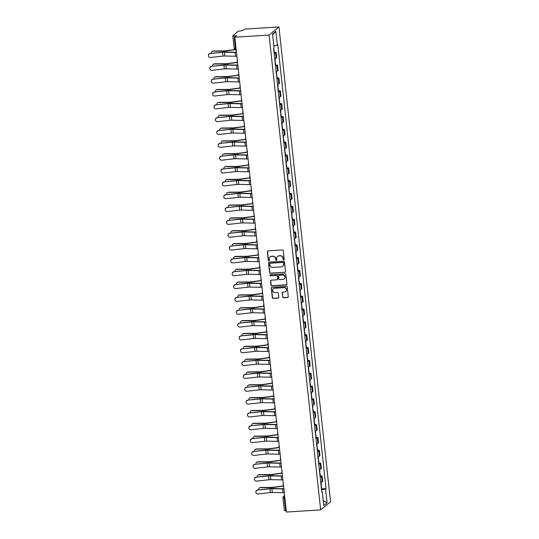 <?xml version="1.0" encoding="UTF-8"?>
<svg xmlns="http://www.w3.org/2000/svg" width="539" height="539" viewBox="0 0 539 539"><rect width="100%" height="100%" fill="white"/><g stroke="black" fill="none" stroke-linecap="round" stroke-linejoin="round"><path stroke-width="0.81" d="M283.723 259.913A0.579 0.552 -129.3 0 0 284.215 259.313L283.285 250.729A0.822 0.788 -129.3 0 0 282.402 249.975L268.058 250.878A0.822 0.788 -129.3 0 0 267.351 251.733L268.281 260.317A0.579 0.552 -129.3 0 0 269.204 260.728A0.579 0.552 -129.3 0 0 269.399 260.249L269.278 259.138A2.641 2.513 -129.3 0 1 271.541 256.389L272.741 256.315A2.641 2.513 -129.3 0 1 275.57 258.74L275.692 259.852A0.579 0.552 -129.3 0 0 276.615 260.263A0.579 0.552 -129.3 0 0 276.803 259.778L276.689 258.666A2.641 2.513 -129.3 0 1 278.953 255.924L280.152 255.85A2.641 2.513 -129.3 0 1 282.982 258.269L283.103 259.38A0.579 0.552 -129.3 0 0 283.723 259.913M277.666 256.389A2.641 2.513 -129.3 0 1 279.155 255.762L280.347 255.688A2.641 2.513 -129.3 0 1 283.177 258.107L283.298 259.219A0.579 0.552 -129.3 0 0 284.114 259.704M267.728 250.972A0.822 0.788 -129.3 0 0 267.546 251.572L268.476 260.155A0.579 0.552 -129.3 0 0 269.291 260.633M270.255 256.854A2.641 2.513 -129.3 0 1 271.744 256.227L272.936 256.153A2.641 2.513 -129.3 0 1 275.766 258.579L275.887 259.69A0.579 0.552 -129.3 0 0 276.702 260.169M282.658 297.009A0.822 0.788 -129.3 0 0 283.541 297.764L287.563 297.508A0.822 0.788 -129.3 0 0 288.271 296.652L287.24 287.119A0.822 0.788 -129.3 0 0 286.35 286.364L272.013 287.267A0.822 0.788 -129.3 0 0 271.299 288.122L272.336 297.656A0.822 0.788 -129.3 0 0 273.219 298.417L278.084 298.107A0.822 0.788 -129.3 0 0 278.791 297.252L278.346 293.169A0.822 0.788 -129.3 0 0 277.464 292.414L275.052 292.562A2.203 2.102 -129.3 0 1 273.421 288.695A2.203 2.102 -129.3 0 1 274.587 288.244L284.026 287.651A2.203 2.102 -129.3 0 1 285.657 291.518A2.203 2.102 -129.3 0 1 284.498 291.97L282.921 292.071A0.822 0.788 -129.3 0 0 282.214 292.926L282.854 296.841A0.822 0.788 -129.3 0 0 283.736 297.602L287.765 297.346A0.822 0.788 -129.3 0 0 288.089 297.252M320.665 509.887L286.404 512.05L234.822 37.204L269.076 35.042L320.665 509.887L330.542 501.796L278.959 26.95L244.699 29.113L242.954 30.541L238.42 31.127L232.774 35.79L234.054 35.931L235.435 48.685A1.678 0.424 86.4 0 0 235.941 50.039A1.678 0.424 86.4 0 0 236.015 50.012M284.835 272.39A0.822 0.788 -129.3 0 0 285.542 271.528L284.511 261.994A0.822 0.788 -129.3 0 0 283.622 261.24L269.284 262.143A0.822 0.788 -129.3 0 0 268.57 263.005L269.608 272.532A0.822 0.788 -129.3 0 0 270.49 273.293L285.03 272.229A0.822 0.788 -129.3 0 0 285.36 272.128M285.872 274.56L286.91 284.093A0.822 0.788 -129.3 0 1 286.202 284.949L271.858 285.852A0.822 0.788 -129.3 0 1 270.976 285.097L270.531 281.014A0.822 0.788 -129.3 0 1 271.238 280.159L277.053 279.795A0.822 0.788 -129.3 0 0 277.767 278.933L277.47 276.231A0.822 0.788 -129.3 0 0 276.588 275.469L270.531 275.853A0.579 0.552 -129.3 0 1 270.1 274.843A0.579 0.552 -129.3 0 1 270.41 274.722L284.99 273.799A0.822 0.788 -129.3 0 1 285.872 274.56M286.263 510.736L284.363 510.635L282.975 497.881L284.248 498.023L285.636 510.777M234.822 37.204L236.567 35.769L234.054 35.931M269.076 35.042L278.959 26.95M274.715 58.738A3.867 0.667 -6.2 0 0 276.096 58.219L275.51 52.788A3.867 0.667 173.8 0 1 274.129 53.3M275.51 52.788L276.109 52.296L274.324 52.404M276.096 58.219L276.702 57.727L276.109 52.296M275.719 65.246L277.504 65.131L276.905 65.623A3.867 0.667 173.8 0 1 275.523 66.142M276.109 71.572A3.867 0.667 -6.2 0 0 277.491 71.054L278.097 70.562L277.504 65.131M277.113 78.081L278.899 77.973L278.299 78.465A3.867 0.667 173.8 0 1 276.918 78.977M277.504 84.407A3.867 0.667 -6.2 0 0 278.885 83.895L279.492 83.404L278.899 77.973M278.508 90.923L280.293 90.808L279.694 91.3A3.867 0.667 173.8 0 1 278.313 91.819M278.899 97.249A3.867 0.667 -6.2 0 0 280.28 96.73L280.886 96.238L280.293 90.808M279.903 103.757L281.688 103.643L281.088 104.142A3.867 0.667 173.8 0 1 279.707 104.654M280.293 110.084A3.867 0.667 -6.2 0 0 281.675 109.572L282.281 109.08L281.688 103.643M281.297 116.599L283.083 116.485L282.483 116.976A3.867 0.667 173.8 0 1 281.102 117.495M281.688 122.926A3.867 0.667 -6.2 0 0 283.069 122.407L283.676 121.915L283.083 116.485M282.692 129.434L284.477 129.32L283.878 129.818A3.867 0.667 173.8 0 1 282.497 130.33M283.083 135.761A3.867 0.667 -6.2 0 0 284.464 135.249L285.07 134.757L284.477 129.32M284.087 142.276L285.872 142.161L285.272 142.653A3.867 0.667 173.8 0 1 283.891 143.172M284.477 148.602A3.867 0.667 -6.2 0 0 285.859 148.084L286.465 147.592L285.872 142.161M285.481 155.111L287.267 154.996L286.667 155.495A3.867 0.667 173.8 0 1 285.286 156.007M285.872 161.437A3.867 0.667 -6.2 0 0 287.253 160.925L287.86 160.427L287.267 154.996M286.876 167.952L288.661 167.838L288.062 168.33A3.867 0.667 173.8 0 1 286.681 168.848M287.267 174.279A3.867 0.667 -6.2 0 0 288.648 173.76L289.254 173.268L288.661 167.838M288.271 180.787L290.056 180.673L289.456 181.171A3.867 0.667 173.8 0 1 288.075 181.683M288.661 187.114A3.867 0.667 -6.2 0 0 290.043 186.602L290.649 186.103L290.056 180.673M289.665 193.622L291.451 193.514L290.851 194.006A3.867 0.667 173.8 0 1 289.47 194.525M290.056 199.956A3.867 0.667 -6.2 0 0 291.437 199.437L292.044 198.945L291.451 193.514M291.06 206.464L292.845 206.349L292.246 206.841A3.867 0.667 173.8 0 1 290.865 207.36M291.451 212.79A3.867 0.667 -6.2 0 0 292.832 212.278L293.438 211.78L292.845 206.349M292.455 219.299L294.24 219.191L293.64 219.683A3.867 0.667 173.8 0 1 292.259 220.195M292.845 225.632A3.867 0.667 -6.2 0 0 294.227 225.113L294.833 224.622L294.24 219.191M293.849 232.141L295.635 232.026L295.035 232.518A3.867 0.667 173.8 0 1 293.654 233.037M294.24 238.467A3.867 0.667 -6.2 0 0 295.621 237.955L296.228 237.456L295.635 232.026M295.244 244.976L297.029 244.868L296.43 245.36A3.867 0.667 173.8 0 1 295.049 245.872M295.635 251.309A3.867 0.667 -6.2 0 0 297.016 250.79L297.622 250.298L297.029 244.868M296.639 257.817L298.424 257.703L297.824 258.194A3.867 0.667 173.8 0 1 296.443 258.713M297.029 264.144A3.867 0.667 -6.2 0 0 298.411 263.632L299.017 263.133L298.424 257.703M298.033 270.652L299.819 270.544L299.219 271.036A3.867 0.667 173.8 0 1 297.838 271.548M298.424 276.985A3.867 0.667 -6.2 0 0 299.805 276.467L300.412 275.975L299.819 270.544M299.428 283.494L301.213 283.379L300.614 283.871A3.867 0.667 173.8 0 1 299.233 284.39M299.819 289.82A3.867 0.667 -6.2 0 0 301.2 289.302L301.806 288.81L301.213 283.379M300.823 296.329L302.608 296.214L302.008 296.713A3.867 0.667 173.8 0 1 300.627 297.225M301.213 302.655A3.867 0.667 -6.2 0 0 302.595 302.143L303.201 301.651L302.608 296.214M302.217 309.17L304.003 309.056L303.403 309.548A3.867 0.667 173.8 0 1 302.022 310.066M302.608 315.497A3.867 0.667 -6.2 0 0 303.989 314.978L304.596 314.486L304.003 309.056M303.612 322.005L305.397 321.891L304.798 322.389A3.867 0.667 173.8 0 1 303.417 322.901M304.003 328.332A3.867 0.667 -6.2 0 0 305.384 327.82L305.99 327.328L305.397 321.891M305.007 334.847L306.792 334.732L306.192 335.224A3.867 0.667 173.8 0 1 304.811 335.743M305.397 341.174A3.867 0.667 -6.2 0 0 306.779 340.655L307.385 340.163L306.792 334.732M306.401 347.682L308.187 347.567L307.587 348.066A3.867 0.667 173.8 0 1 306.206 348.578M306.792 354.008A3.867 0.667 -6.2 0 0 308.173 353.496L308.78 353.005L308.187 347.567M307.796 360.524L309.581 360.409L308.982 360.901A3.867 0.667 173.8 0 1 307.601 361.42M308.187 366.85A3.867 0.667 -6.2 0 0 309.568 366.331L310.174 365.84L309.581 360.409M309.191 373.359L310.976 373.244L310.376 373.743A3.867 0.667 173.8 0 1 308.995 374.255M309.581 379.685A3.867 0.667 -6.2 0 0 310.963 379.173L311.569 378.674L310.976 373.244M310.585 386.194L312.371 386.086L311.771 386.578A3.867 0.667 173.8 0 1 310.39 387.096M310.976 392.527A3.867 0.667 -6.2 0 0 312.357 392.008L312.964 391.516L312.371 386.086M311.98 399.035L313.765 398.921L313.166 399.419A3.867 0.667 173.8 0 1 311.785 399.931M312.371 405.362A3.867 0.667 -6.2 0 0 313.752 404.85L314.358 404.351L313.765 398.921M313.375 411.87L315.16 411.762L314.56 412.254A3.867 0.667 173.8 0 1 313.179 412.773M313.765 418.203A3.867 0.667 -6.2 0 0 315.147 417.685L315.753 417.193L315.16 411.762M314.769 424.712L316.555 424.597L315.955 425.089A3.867 0.667 173.8 0 1 314.574 425.608M315.16 431.038A3.867 0.667 -6.2 0 0 316.541 430.526L317.148 430.028L316.555 424.597M316.164 437.547L317.949 437.439L317.35 437.931A3.867 0.667 173.8 0 1 315.969 438.443M316.555 443.88A3.867 0.667 -6.2 0 0 317.936 443.361L318.542 442.869L317.949 437.439M317.559 450.388L319.344 450.274L318.744 450.766A3.867 0.667 173.8 0 1 317.363 451.284M317.949 456.715A3.867 0.667 -6.2 0 0 319.331 456.203L319.937 455.704L319.344 450.274M318.953 463.223L320.739 463.116L320.139 463.607A3.867 0.667 173.8 0 1 318.758 464.119M319.344 469.557A3.867 0.667 -6.2 0 0 320.725 469.038L321.332 468.546L320.739 463.116M320.348 476.065L322.133 475.95L321.534 476.442A3.867 0.667 173.8 0 1 320.153 476.961M320.739 482.392A3.867 0.667 -6.2 0 0 322.12 481.873L322.726 481.381L322.133 475.95M321.554 489.863L325.583 489.008L327.085 502.833L323.764 505.555L322.261 491.73L321.796 492.107L273.576 48.207L274.041 47.83L272.539 34.004L275.86 31.282L277.363 45.108L273.825 45.855M325.583 489.008L326.048 488.63L277.821 44.73L277.363 45.108M321.743 488.9L326.048 488.63M322.261 491.73L321.749 491.635M275.86 31.282L272.633 34.914M323.238 500.697L327.085 502.833M268.954 262.244A0.822 0.788 -129.3 0 0 268.772 262.843L269.803 272.37A0.822 0.788 -129.3 0 0 270.693 273.132L285.03 272.229M283.487 262.958A0.579 0.552 -129.3 0 0 282.874 262.426L270.282 263.221A0.579 0.552 -129.3 0 0 269.783 263.82L269.911 264.993A2.641 2.513 -129.3 0 0 272.741 267.418L281.351 266.872A2.641 2.513 -129.3 0 0 283.615 264.13L283.689 262.796A0.579 0.552 -129.3 0 0 283.069 262.264L282.874 262.426M270.086 263.268A0.579 0.552 -129.3 0 1 270.477 263.059L283.069 262.264M282.834 266.246A2.641 2.513 -129.3 0 0 283.817 263.969L283.615 264.13M283.689 262.796L283.817 263.969M270.908 280.253A0.822 0.788 -129.3 0 0 270.726 280.853L271.171 284.936A0.822 0.788 -129.3 0 0 272.054 285.69L286.398 284.787A0.822 0.788 -129.3 0 0 286.728 284.686M277.585 279.532A0.822 0.788 -129.3 0 0 277.962 278.771L277.666 276.062A0.822 0.788 -129.3 0 0 276.783 275.308L270.531 275.853M270.214 274.769A0.579 0.552 -129.3 0 0 270.726 275.692M283.09 279.411A2.203 2.102 -129.3 0 0 284.821 276.48A2.203 2.102 -129.3 0 0 282.625 275.092L279.296 275.301A0.822 0.788 -129.3 0 0 278.589 276.157L278.879 278.865A0.822 0.788 -129.3 0 0 279.761 279.62L283.09 279.411M284.349 278.872A2.203 2.102 -129.3 0 0 282.82 274.93L282.625 275.092M278.966 275.395A0.822 0.788 -129.3 0 1 279.492 275.139L282.82 274.93M282.591 292.165A0.822 0.788 -129.3 0 0 282.409 292.765L282.854 296.841M285.758 291.431A2.203 2.102 -129.3 0 0 284.221 287.489L284.026 287.651M273.522 288.621A2.203 2.102 -129.3 0 1 274.782 288.082L284.221 287.489M271.683 287.361A0.822 0.788 -129.3 0 0 271.501 287.961L272.532 297.494A0.822 0.788 -129.3 0 0 273.421 298.256L278.279 297.946A0.822 0.788 -129.3 0 0 278.609 297.851M212.218 51.299L212.743 51.077A1.934 1.644 67.4 0 1 213.282 50.969L212.757 51.192A1.934 1.644 -112.6 0 0 211.328 53.368M273.758 49.911A2.102 0.364 -6.2 0 0 274.034 49.696A2.102 0.364 -6.2 0 0 273.718 49.541M274.082 52.869A2.102 0.364 -6.2 0 0 274.351 52.654L274.034 49.696M273.61 48.51A2.102 0.364 -6.2 0 0 273.879 48.294L273.846 47.984M234.681 49.588L226.05 50.733A3.106 0.532 173.8 0 1 224.069 50.875L213.282 50.969M234.883 49.75L226.218 50.902A4.204 0.721 173.8 0 1 223.537 51.097L212.757 51.192M210.183 53.684A1.934 1.907 169.5 0 0 208.492 55.935A1.934 1.907 169.5 0 0 210.594 57.471L222.944 56.103L222.533 52.317L210.149 53.502A1.934 1.907 -10.5 0 0 208.458 55.746L208.492 55.935M236.473 52.431A5.296 0.91 173.8 0 1 235.159 52.451L224.453 52.216A3.106 0.532 -6.2 0 0 222.533 52.317M236.884 56.218A5.296 0.91 173.8 0 1 235.57 56.238L224.864 56.002A3.106 0.532 -6.2 0 0 222.944 56.103M236.453 52.229A4.204 0.721 173.8 0 1 235.799 52.229L225.1 52A4.204 0.721 -6.2 0 0 222.499 52.135L210.149 53.502M213.612 64.134L214.138 63.912A1.934 1.644 67.4 0 1 214.677 63.804L214.151 64.026A1.934 1.644 -112.6 0 0 212.723 66.209M275.153 62.746A2.102 0.364 -6.2 0 0 275.429 62.531A2.102 0.364 -6.2 0 0 275.112 62.383M275.476 65.711A2.102 0.364 -6.2 0 0 275.746 65.495L275.429 62.531M275.005 61.345A2.102 0.364 -6.2 0 0 275.274 61.136L275.005 58.663M237.537 62.234L227.445 63.568A3.106 0.532 173.8 0 1 225.464 63.717L214.677 63.804M237.558 62.423L227.613 63.737A4.204 0.721 173.8 0 1 224.931 63.939L214.151 64.026M215.007 76.976L215.533 76.754A1.934 1.644 67.4 0 1 216.072 76.646L215.546 76.868A1.934 1.644 -112.6 0 0 214.118 79.044M276.547 75.588A2.102 0.364 -6.2 0 0 276.824 75.372A2.102 0.364 -6.2 0 0 276.507 75.217M276.871 78.546A2.102 0.364 -6.2 0 0 277.14 78.33L276.824 75.372M276.399 74.187A2.102 0.364 -6.2 0 0 276.669 73.971L276.399 71.498M238.932 75.069L228.839 76.41A3.106 0.532 173.8 0 1 226.858 76.551L216.072 76.646M238.952 75.258L229.008 76.578A4.204 0.721 173.8 0 1 226.326 76.774L215.546 76.868M211.578 66.526A1.934 1.907 169.5 0 0 209.887 68.77A1.934 1.907 169.5 0 0 211.989 70.313L224.339 68.938L223.928 65.152L211.544 66.337A1.934 1.907 -10.5 0 0 209.853 68.588L209.887 68.77M237.867 65.273A5.296 0.91 173.8 0 1 236.554 65.286L225.848 65.057A3.106 0.532 -6.2 0 0 223.928 65.152M238.278 69.059A5.296 0.91 173.8 0 1 236.965 69.073L226.259 68.844A3.106 0.532 -6.2 0 0 224.339 68.938M237.847 65.071A4.204 0.721 173.8 0 1 237.194 65.071L226.495 64.835A4.204 0.721 -6.2 0 0 223.894 64.97L211.544 66.337M212.972 79.361A1.934 1.907 169.5 0 0 211.281 81.611A1.934 1.907 169.5 0 0 213.383 83.147L225.733 81.78L225.322 77.993L212.939 79.179A1.934 1.907 -10.5 0 0 211.248 81.423L211.281 81.611M239.262 78.108A5.296 0.91 173.8 0 1 237.948 78.128L227.242 77.892A3.106 0.532 -6.2 0 0 225.322 77.993M239.673 81.894A5.296 0.91 173.8 0 1 238.359 81.915L227.653 81.679A3.106 0.532 -6.2 0 0 225.733 81.78M239.242 77.906A4.204 0.721 173.8 0 1 238.588 77.906L227.889 77.677A4.204 0.721 -6.2 0 0 225.289 77.805L212.939 79.179M216.402 89.811L216.927 89.589A1.934 1.644 67.4 0 1 217.466 89.481L216.941 89.703A1.934 1.644 -112.6 0 0 215.512 91.886M277.942 88.423A2.102 0.364 -6.2 0 0 278.218 88.207A2.102 0.364 -6.2 0 0 277.902 88.059M278.265 91.387A2.102 0.364 -6.2 0 0 278.535 91.172L278.218 88.207M277.794 87.022A2.102 0.364 -6.2 0 0 278.063 86.806L277.794 84.34M240.327 87.911L230.234 89.245A3.106 0.532 173.8 0 1 228.253 89.393L217.466 89.481M240.347 88.1L230.402 89.413A4.204 0.721 173.8 0 1 227.721 89.615L216.941 89.703M217.796 102.653L218.322 102.43A1.934 1.644 67.4 0 1 218.861 102.322L218.335 102.538A1.934 1.644 -112.6 0 0 216.907 104.721M279.337 101.258A2.102 0.364 -6.2 0 0 279.613 101.049A2.102 0.364 -6.2 0 0 279.296 100.894M279.66 104.222A2.102 0.364 -6.2 0 0 279.93 104.007L279.613 101.049M279.189 99.863A2.102 0.364 -6.2 0 0 279.458 99.648L279.189 97.175M241.721 100.746L231.629 102.08A3.106 0.532 173.8 0 1 229.648 102.228L218.861 102.322M241.742 100.934L231.797 102.255A4.204 0.721 173.8 0 1 229.115 102.45L218.335 102.538M219.191 115.487L219.717 115.265A1.934 1.644 67.4 0 1 220.256 115.157L219.73 115.38A1.934 1.644 -112.6 0 0 218.302 117.563M280.731 114.1A2.102 0.364 -6.2 0 0 281.008 113.884A2.102 0.364 -6.2 0 0 280.691 113.736M281.055 117.064A2.102 0.364 -6.2 0 0 281.324 116.848L281.008 113.884M280.583 112.698A2.102 0.364 -6.2 0 0 280.853 112.483L280.583 110.017M243.116 113.588L233.023 114.922A3.106 0.532 173.8 0 1 231.042 115.07L220.256 115.157M243.136 113.776L233.192 115.09A4.204 0.721 173.8 0 1 230.51 115.292L219.73 115.38M214.367 92.203A1.934 1.907 169.5 0 0 212.676 94.446A1.934 1.907 169.5 0 0 214.778 95.982L227.128 94.615L226.717 90.828L214.333 92.014A1.934 1.907 -10.5 0 0 212.642 94.264L212.676 94.446M240.657 90.95A5.296 0.91 173.8 0 1 239.343 90.963L228.637 90.734A3.106 0.532 -6.2 0 0 226.717 90.828M241.068 94.736A5.296 0.91 173.8 0 1 239.754 94.749L229.048 94.514A3.106 0.532 -6.2 0 0 227.128 94.615M240.637 90.747A4.204 0.721 173.8 0 1 239.983 90.747L229.284 90.512A4.204 0.721 -6.2 0 0 226.683 90.646L214.333 92.014M215.762 105.038A1.934 1.907 169.5 0 0 214.071 107.281A1.934 1.907 169.5 0 0 216.173 108.824L228.523 107.456L228.112 103.67L215.728 104.856A1.934 1.907 -10.5 0 0 214.037 107.099L214.071 107.281M242.051 103.784A5.296 0.91 173.8 0 1 240.738 103.805L230.032 103.569A3.106 0.532 -6.2 0 0 228.112 103.67M242.462 107.571A5.296 0.91 173.8 0 1 241.149 107.591L230.443 107.355A3.106 0.532 -6.2 0 0 228.523 107.456M242.031 103.582A4.204 0.721 173.8 0 1 241.378 103.582L230.679 103.347A4.204 0.721 -6.2 0 0 228.078 103.481L215.728 104.856M217.156 117.879A1.934 1.907 169.5 0 0 215.465 120.123A1.934 1.907 169.5 0 0 217.567 121.659L229.917 120.291L229.506 116.505L217.123 117.691A1.934 1.907 -10.5 0 0 215.432 119.934L215.465 120.123M243.446 116.626A5.296 0.91 173.8 0 1 242.132 116.64L231.426 116.411A3.106 0.532 -6.2 0 0 229.506 116.505M243.857 120.413A5.296 0.91 173.8 0 1 242.543 120.426L231.837 120.19A3.106 0.532 -6.2 0 0 229.917 120.291M243.426 116.424A4.204 0.721 173.8 0 1 242.772 116.424L232.073 116.188A4.204 0.721 -6.2 0 0 229.473 116.323L217.123 117.691M220.586 128.329L221.111 128.107A1.934 1.644 67.4 0 1 221.65 127.999L221.125 128.215A1.934 1.644 -112.6 0 0 219.696 130.398M282.126 126.934A2.102 0.364 -6.2 0 0 282.402 126.726A2.102 0.364 -6.2 0 0 282.086 126.571M282.449 129.899A2.102 0.364 -6.2 0 0 282.719 129.683L282.402 126.726M281.978 125.54A2.102 0.364 -6.2 0 0 282.247 125.324L281.978 122.852M244.511 126.422L234.418 127.756A3.106 0.532 173.8 0 1 232.437 127.905L221.65 127.999M244.531 126.611L234.586 127.925A4.204 0.721 173.8 0 1 231.905 128.127L221.125 128.215M218.551 130.714A1.934 1.907 169.5 0 0 216.86 132.958A1.934 1.907 169.5 0 0 218.962 134.501L231.312 133.133L230.901 129.347L218.517 130.532A1.934 1.907 -10.5 0 0 216.826 132.776L216.86 132.958M244.841 129.461A5.296 0.91 173.8 0 1 243.527 129.481L232.821 129.245A3.106 0.532 -6.2 0 0 230.901 129.347M245.252 133.248A5.296 0.91 173.8 0 1 243.938 133.268L233.232 133.032A3.106 0.532 -6.2 0 0 231.312 133.133M244.821 129.259A4.204 0.721 173.8 0 1 244.167 129.259L233.468 129.023A4.204 0.721 -6.2 0 0 230.867 129.158L218.517 130.532M221.98 141.164L222.506 140.942A1.934 1.644 67.4 0 1 223.045 140.834L222.519 141.056A1.934 1.644 -112.6 0 0 221.091 143.239M283.521 139.776A2.102 0.364 -6.2 0 0 283.797 139.561A2.102 0.364 -6.2 0 0 283.48 139.412M283.844 142.741A2.102 0.364 -6.2 0 0 284.114 142.525L283.797 139.561M283.373 138.375A2.102 0.364 -6.2 0 0 283.642 138.159L283.373 135.687M245.905 139.264L235.812 140.598A3.106 0.532 173.8 0 1 233.832 140.746L223.045 140.834M245.925 139.446L235.981 140.767A4.204 0.721 173.8 0 1 233.299 140.962L222.519 141.056M219.946 143.549A1.934 1.907 169.5 0 0 218.255 145.799A1.934 1.907 169.5 0 0 220.357 147.336L232.707 145.968L232.296 142.181L219.912 143.367A1.934 1.907 -10.5 0 0 218.221 145.611L218.255 145.799M246.235 142.303A5.296 0.91 173.8 0 1 244.922 142.316L234.216 142.087A3.106 0.532 -6.2 0 0 232.296 142.181M246.646 146.089A5.296 0.91 173.8 0 1 245.333 146.103L234.627 145.867A3.106 0.532 -6.2 0 0 232.707 145.968M246.215 142.094A4.204 0.721 173.8 0 1 245.562 142.101L234.863 141.865A4.204 0.721 -6.2 0 0 232.262 142L219.912 143.367M223.375 153.999L223.901 153.783A1.934 1.644 67.4 0 1 224.44 153.676L223.914 153.891A1.934 1.644 -112.6 0 0 222.486 156.074M284.915 152.611A2.102 0.364 -6.2 0 0 285.192 152.396A2.102 0.364 -6.2 0 0 284.875 152.247M285.239 155.576A2.102 0.364 -6.2 0 0 285.508 155.36L285.192 152.396M284.767 151.216A2.102 0.364 -6.2 0 0 285.037 151.001L284.767 148.528M247.3 152.099L237.207 153.433A3.106 0.532 173.8 0 1 235.226 153.581L224.44 153.676M247.32 152.288L237.376 153.602A4.204 0.721 173.8 0 1 234.694 153.804L223.914 153.891M221.34 156.391A1.934 1.907 169.5 0 0 219.649 158.634A1.934 1.907 169.5 0 0 221.751 160.177L234.101 158.81L233.69 155.023L221.307 156.202A1.934 1.907 -10.5 0 0 219.616 158.453L219.649 158.634M247.63 155.138A5.296 0.91 173.8 0 1 246.316 155.158L235.61 154.922A3.106 0.532 -6.2 0 0 233.69 155.023M248.041 158.924A5.296 0.91 173.8 0 1 246.727 158.944L236.021 158.709A3.106 0.532 -6.2 0 0 234.101 158.81M247.61 154.936A4.204 0.721 173.8 0 1 246.956 154.936L236.257 154.7A4.204 0.721 -6.2 0 0 233.656 154.834L221.307 156.202M224.77 166.841L225.295 166.618A1.934 1.644 67.4 0 1 225.834 166.511L225.309 166.733A1.934 1.644 -112.6 0 0 223.88 168.916M286.31 165.453A2.102 0.364 -6.2 0 0 286.586 165.237A2.102 0.364 -6.2 0 0 286.27 165.082M286.633 168.417A2.102 0.364 -6.2 0 0 286.903 168.202L286.586 165.237M286.162 164.051A2.102 0.364 -6.2 0 0 286.431 163.836L286.162 161.363M248.695 164.934L238.602 166.275A3.106 0.532 173.8 0 1 236.621 166.423L225.834 166.511M248.715 165.123L238.77 166.443A4.204 0.721 173.8 0 1 236.089 166.639L225.309 166.733M222.735 169.226A1.934 1.907 169.5 0 0 221.044 171.476A1.934 1.907 169.5 0 0 223.146 173.012L235.496 171.645L235.085 167.858L222.701 169.044A1.934 1.907 -10.5 0 0 221.01 171.287L221.044 171.476M249.025 167.979A5.296 0.91 173.8 0 1 247.711 167.993L237.005 167.757A3.106 0.532 -6.2 0 0 235.085 167.858M249.436 171.766A5.296 0.91 173.8 0 1 248.122 171.779L237.416 171.543A3.106 0.532 -6.2 0 0 235.496 171.645M249.005 167.77A4.204 0.721 173.8 0 1 248.351 167.777L237.652 167.541A4.204 0.721 -6.2 0 0 235.051 167.676L222.701 169.044M226.164 179.676L226.69 179.46A1.934 1.644 67.4 0 1 227.229 179.352L226.703 179.568A1.934 1.644 -112.6 0 0 225.275 181.751M287.705 178.288A2.102 0.364 -6.2 0 0 287.981 178.072A2.102 0.364 -6.2 0 0 287.664 177.924M288.028 181.252A2.102 0.364 -6.2 0 0 288.298 181.037L287.981 178.072M287.556 176.893A2.102 0.364 -6.2 0 0 287.826 176.677L287.556 174.205M250.089 177.776L239.996 179.11A3.106 0.532 173.8 0 1 238.016 179.258L227.229 179.352M250.109 177.964L240.165 179.278A4.204 0.721 173.8 0 1 237.483 179.48L226.703 179.568M224.13 182.067A1.934 1.907 169.5 0 0 222.439 184.311A1.934 1.907 169.5 0 0 224.541 185.854L236.891 184.486L236.48 180.7L224.096 181.879A1.934 1.907 -10.5 0 0 222.405 184.129L222.439 184.311M250.419 180.814A5.296 0.91 173.8 0 1 249.106 180.834L238.4 180.599A3.106 0.532 -6.2 0 0 236.48 180.7M250.83 184.601A5.296 0.91 173.8 0 1 249.517 184.621L238.811 184.385A3.106 0.532 -6.2 0 0 236.891 184.486M250.399 180.612A4.204 0.721 173.8 0 1 249.746 180.612L239.046 180.376A4.204 0.721 -6.2 0 0 236.446 180.511L224.096 181.879M227.559 192.517L228.085 192.295A1.934 1.644 67.4 0 1 228.624 192.187L228.098 192.41A1.934 1.644 -112.6 0 0 226.67 194.586M289.099 191.129A2.102 0.364 -6.2 0 0 289.376 190.914A2.102 0.364 -6.2 0 0 289.059 190.759M289.423 194.087A2.102 0.364 -6.2 0 0 289.692 193.878L289.376 190.914M288.951 189.728A2.102 0.364 -6.2 0 0 289.221 189.512L288.951 187.04M251.484 190.611L241.391 191.951A3.106 0.532 173.8 0 1 239.41 192.1L228.624 192.187M251.504 190.799L241.56 192.12A4.204 0.721 173.8 0 1 238.878 192.315L228.098 192.41M225.524 194.902A1.934 1.907 169.5 0 0 223.833 197.153A1.934 1.907 169.5 0 0 225.935 198.689L238.285 197.321L237.874 193.535L225.491 194.72A1.934 1.907 -10.5 0 0 223.8 196.964L223.833 197.153M251.814 193.656A5.296 0.91 173.8 0 1 250.5 193.669L239.794 193.434A3.106 0.532 -6.2 0 0 237.874 193.535M252.225 197.442A5.296 0.91 173.8 0 1 250.911 197.456L240.205 197.22A3.106 0.532 -6.2 0 0 238.285 197.321M251.794 193.447A4.204 0.721 173.8 0 1 251.14 193.447L240.441 193.218A4.204 0.721 -6.2 0 0 237.84 193.353L225.491 194.72M228.954 205.352L229.479 205.137A1.934 1.644 67.4 0 1 230.018 205.022L229.493 205.244A1.934 1.644 -112.6 0 0 228.064 207.427M290.494 203.964A2.102 0.364 -6.2 0 0 290.77 203.749A2.102 0.364 -6.2 0 0 290.454 203.601M290.817 206.929A2.102 0.364 -6.2 0 0 291.087 206.713L290.77 203.749M290.346 202.57A2.102 0.364 -6.2 0 0 290.615 202.354L290.346 199.881M252.879 203.452L242.786 204.786A3.106 0.532 173.8 0 1 240.805 204.935L230.018 205.022M252.899 203.641L242.954 204.955A4.204 0.721 173.8 0 1 240.273 205.157L229.493 205.244M226.919 207.744A1.934 1.907 169.5 0 0 225.228 209.988A1.934 1.907 169.5 0 0 227.33 211.531L239.68 210.156L239.269 206.376L226.885 207.555A1.934 1.907 -10.5 0 0 225.194 209.806L225.228 209.988M253.209 206.491A5.296 0.91 173.8 0 1 251.895 206.511L241.189 206.275A3.106 0.532 -6.2 0 0 239.269 206.376M253.62 210.277A5.296 0.91 173.8 0 1 252.306 210.291L241.6 210.062A3.106 0.532 -6.2 0 0 239.68 210.156M253.189 206.289A4.204 0.721 173.8 0 1 252.535 206.289L241.836 206.053A4.204 0.721 -6.2 0 0 239.235 206.188L226.885 207.555M230.348 218.194L230.874 217.972A1.934 1.644 67.4 0 1 231.413 217.864L230.887 218.086A1.934 1.644 -112.6 0 0 229.459 220.262M291.889 216.806A2.102 0.364 -6.2 0 0 292.165 216.59A2.102 0.364 -6.2 0 0 291.848 216.435M292.212 219.764A2.102 0.364 -6.2 0 0 292.482 219.555L292.165 216.59M291.74 215.405A2.102 0.364 -6.2 0 0 292.01 215.189L291.74 212.716M254.273 216.287L244.18 217.628A3.106 0.532 173.8 0 1 242.2 217.776L231.413 217.864M254.293 216.476L244.349 217.796A4.204 0.721 173.8 0 1 241.667 217.992L230.887 218.086M228.314 220.579A1.934 1.907 169.5 0 0 226.623 222.829A1.934 1.907 169.5 0 0 228.725 224.365L241.074 222.998L240.663 219.211L228.28 220.397A1.934 1.907 -10.5 0 0 226.589 222.641L226.623 222.829M254.603 219.333A5.296 0.91 173.8 0 1 253.29 219.346L242.584 219.11A3.106 0.532 -6.2 0 0 240.663 219.211M255.014 223.112A5.296 0.91 173.8 0 1 253.701 223.133L242.995 222.897A3.106 0.532 -6.2 0 0 241.074 222.998M254.583 219.124A4.204 0.721 173.8 0 1 253.93 219.124L243.23 218.895A4.204 0.721 -6.2 0 0 240.63 219.029L228.28 220.397M231.743 231.029L232.269 230.813A1.934 1.644 67.4 0 1 232.808 230.699L232.282 230.921A1.934 1.644 -112.6 0 0 230.854 233.104M293.283 229.641A2.102 0.364 -6.2 0 0 293.56 229.425A2.102 0.364 -6.2 0 0 293.243 229.277M293.607 232.605A2.102 0.364 -6.2 0 0 293.876 232.39L293.56 229.425M293.135 228.246A2.102 0.364 -6.2 0 0 293.405 228.031L293.135 225.558M255.668 229.129L245.575 230.463A3.106 0.532 173.8 0 1 243.594 230.611L232.808 230.699M255.688 229.318L245.744 230.631A4.204 0.721 173.8 0 1 243.062 230.833L232.282 230.921M229.708 233.421A1.934 1.907 169.5 0 0 228.017 235.664A1.934 1.907 169.5 0 0 230.119 237.207L242.469 235.833L242.058 232.053L229.675 233.232A1.934 1.907 -10.5 0 0 227.984 235.482L228.017 235.664M255.998 232.168A5.296 0.91 173.8 0 1 254.684 232.188L243.978 231.952A3.106 0.532 -6.2 0 0 242.058 232.053M256.409 235.954A5.296 0.91 173.8 0 1 255.095 235.967L244.389 235.738A3.106 0.532 -6.2 0 0 242.469 235.833M255.978 231.965A4.204 0.721 173.8 0 1 255.324 231.965L244.625 231.73A4.204 0.721 -6.2 0 0 242.024 231.864L229.675 233.232M233.138 243.871L233.663 243.648A1.934 1.644 67.4 0 1 234.202 243.54L233.677 243.763A1.934 1.644 -112.6 0 0 232.248 245.939M294.678 242.483A2.102 0.364 -6.2 0 0 294.954 242.267A2.102 0.364 -6.2 0 0 294.638 242.112M295.001 245.44A2.102 0.364 -6.2 0 0 295.271 245.225L294.954 242.267M294.53 241.081A2.102 0.364 -6.2 0 0 294.799 240.866L294.53 238.393M257.063 241.964L246.97 243.305A3.106 0.532 173.8 0 1 244.989 243.453L234.202 243.54M257.083 242.152L247.138 243.473A4.204 0.721 173.8 0 1 244.457 243.668L233.677 243.763M231.103 246.256A1.934 1.907 169.5 0 0 229.412 248.506A1.934 1.907 169.5 0 0 231.514 250.042L243.864 248.674L243.453 244.888L231.069 246.074A1.934 1.907 -10.5 0 0 229.378 248.317L229.412 248.506M257.393 245.009A5.296 0.91 173.8 0 1 256.079 245.023L245.373 244.787A3.106 0.532 -6.2 0 0 243.453 244.888M257.804 248.789A5.296 0.91 173.8 0 1 256.49 248.809L245.791 248.573A3.106 0.532 -6.2 0 0 243.864 248.674M257.373 244.8A4.204 0.721 173.8 0 1 256.719 244.8L246.02 244.571A4.204 0.721 -6.2 0 0 243.419 244.706L231.069 246.074M234.532 256.705L235.058 256.49A1.934 1.644 67.4 0 1 235.597 256.375L235.071 256.598A1.934 1.644 -112.6 0 0 233.643 258.781M296.073 255.318A2.102 0.364 -6.2 0 0 296.349 255.102A2.102 0.364 -6.2 0 0 296.032 254.954M296.396 258.282A2.102 0.364 -6.2 0 0 296.666 258.066L296.349 255.102M295.924 253.916A2.102 0.364 -6.2 0 0 296.194 253.707L295.924 251.235M258.457 254.806L248.364 256.14A3.106 0.532 173.8 0 1 246.384 256.288L235.597 256.375M258.477 254.994L248.533 256.308A4.204 0.721 173.8 0 1 245.851 256.51L235.071 256.598M232.498 259.097A1.934 1.907 169.5 0 0 230.807 261.341A1.934 1.907 169.5 0 0 232.909 262.884L245.258 261.509L244.847 257.723L232.464 258.909A1.934 1.907 -10.5 0 0 230.773 261.159L230.807 261.341M258.787 257.844A5.296 0.91 173.8 0 1 257.474 257.858L246.768 257.629A3.106 0.532 -6.2 0 0 244.847 257.723M259.198 261.631A5.296 0.91 173.8 0 1 257.885 261.644L247.185 261.415A3.106 0.532 -6.2 0 0 245.258 261.509M258.767 257.642A4.204 0.721 173.8 0 1 258.114 257.642L247.414 257.406A4.204 0.721 -6.2 0 0 244.814 257.541L232.464 258.909M235.927 269.547L236.453 269.325A1.934 1.644 67.4 0 1 236.992 269.217L236.466 269.439A1.934 1.644 -112.6 0 0 235.038 271.616M297.467 268.159A2.102 0.364 -6.2 0 0 297.744 267.944A2.102 0.364 -6.2 0 0 297.427 267.789M297.791 271.117A2.102 0.364 -6.2 0 0 298.06 270.901L297.744 267.944M297.319 266.758A2.102 0.364 -6.2 0 0 297.589 266.542L297.319 264.07M259.852 267.64L249.759 268.981A3.106 0.532 173.8 0 1 247.778 269.123L236.992 269.217M259.872 267.829L249.928 269.15A4.204 0.721 173.8 0 1 247.246 269.345L236.466 269.439M233.892 271.932A1.934 1.907 169.5 0 0 232.201 274.183A1.934 1.907 169.5 0 0 234.303 275.719L246.653 274.351L246.242 270.565L233.859 271.75A1.934 1.907 -10.5 0 0 232.168 273.994L232.201 274.183M260.182 270.679A5.296 0.91 173.8 0 1 258.868 270.699L248.162 270.463A3.106 0.532 -6.2 0 0 246.242 270.565M260.593 274.466A5.296 0.91 173.8 0 1 259.279 274.486L248.58 274.25A3.106 0.532 -6.2 0 0 246.653 274.351M260.162 270.477A4.204 0.721 173.8 0 1 259.508 270.477L248.809 270.248A4.204 0.721 -6.2 0 0 246.208 270.376L233.859 271.75M237.322 282.382L237.847 282.16A1.934 1.644 67.4 0 1 238.386 282.052L237.861 282.274A1.934 1.644 -112.6 0 0 236.432 284.457M298.862 280.994A2.102 0.364 -6.2 0 0 299.138 280.779A2.102 0.364 -6.2 0 0 298.822 280.63M299.185 283.959A2.102 0.364 -6.2 0 0 299.455 283.743L299.138 280.779M298.714 279.593A2.102 0.364 -6.2 0 0 298.983 279.377L298.714 276.911M261.247 280.482L251.154 281.816A3.106 0.532 173.8 0 1 249.173 281.964L238.386 282.052M261.267 280.671L251.322 281.985A4.204 0.721 173.8 0 1 248.641 282.187L237.861 282.274M235.287 284.774A1.934 1.907 169.5 0 0 233.596 287.017A1.934 1.907 169.5 0 0 235.698 288.56L248.048 287.186L247.637 283.399L235.253 284.585A1.934 1.907 -10.5 0 0 233.562 286.836L233.596 287.017M261.577 283.521A5.296 0.91 173.8 0 1 260.263 283.534L249.557 283.305A3.106 0.532 -6.2 0 0 247.637 283.399M261.988 287.307A5.296 0.91 173.8 0 1 260.674 287.321L249.975 287.092A3.106 0.532 -6.2 0 0 248.048 287.186M261.556 283.319A4.204 0.721 173.8 0 1 260.903 283.319L250.204 283.083A4.204 0.721 -6.2 0 0 247.603 283.218L235.253 284.585M238.716 295.224L239.242 295.001A1.934 1.644 67.4 0 1 239.781 294.894L239.255 295.116A1.934 1.644 -112.6 0 0 237.827 297.292M300.257 293.836A2.102 0.364 -6.2 0 0 300.533 293.62A2.102 0.364 -6.2 0 0 300.216 293.465M300.58 296.794A2.102 0.364 -6.2 0 0 300.85 296.578L300.533 293.62M300.108 292.434A2.102 0.364 -6.2 0 0 300.378 292.219L300.108 289.746M262.641 293.317L252.548 294.658A3.106 0.532 173.8 0 1 250.568 294.799L239.781 294.894M262.661 293.506L252.717 294.826A4.204 0.721 173.8 0 1 250.035 295.022L239.255 295.116M236.682 297.609A1.934 1.907 169.5 0 0 234.991 299.852A1.934 1.907 169.5 0 0 237.093 301.395L249.442 300.028L249.031 296.241L236.648 297.427A1.934 1.907 -10.5 0 0 234.957 299.671L234.991 299.852M262.971 296.356A5.296 0.91 173.8 0 1 261.658 296.376L250.952 296.14A3.106 0.532 -6.2 0 0 249.031 296.241M263.382 300.142A5.296 0.91 173.8 0 1 262.069 300.162L251.369 299.927A3.106 0.532 -6.2 0 0 249.442 300.028M262.951 296.154A4.204 0.721 173.8 0 1 262.298 296.154L251.598 295.918A4.204 0.721 -6.2 0 0 248.998 296.052L236.648 297.427M240.111 308.059L240.637 307.836A1.934 1.644 67.4 0 1 241.176 307.729L240.65 307.951A1.934 1.644 -112.6 0 0 239.222 310.134M301.651 306.671A2.102 0.364 -6.2 0 0 301.928 306.455A2.102 0.364 -6.2 0 0 301.611 306.307M301.975 309.635A2.102 0.364 -6.2 0 0 302.244 309.42L301.928 306.455M301.503 305.269A2.102 0.364 -6.2 0 0 301.773 305.054L301.503 302.588M264.036 306.159L253.943 307.493A3.106 0.532 173.8 0 1 251.962 307.641L241.176 307.729M264.056 306.347L254.112 307.661A4.204 0.721 173.8 0 1 251.43 307.863L240.65 307.951M238.076 310.451A1.934 1.907 169.5 0 0 236.385 312.694A1.934 1.907 169.5 0 0 238.487 314.23L250.837 312.863L250.426 309.076L238.043 310.262A1.934 1.907 -10.5 0 0 236.351 312.512L236.385 312.694M264.366 309.197A5.296 0.91 173.8 0 1 263.052 309.211L252.346 308.982A3.106 0.532 -6.2 0 0 250.426 309.076M264.777 312.984A5.296 0.91 173.8 0 1 263.463 312.997L252.764 312.761A3.106 0.532 -6.2 0 0 250.837 312.863M264.346 308.995A4.204 0.721 173.8 0 1 263.692 308.995L252.993 308.759A4.204 0.721 -6.2 0 0 250.392 308.894L238.043 310.262M241.506 320.9L242.031 320.678A1.934 1.644 67.4 0 1 242.57 320.57L242.045 320.786A1.934 1.644 -112.6 0 0 240.616 322.969M303.046 319.506A2.102 0.364 -6.2 0 0 303.322 319.297A2.102 0.364 -6.2 0 0 303.006 319.142M303.369 322.47A2.102 0.364 -6.2 0 0 303.639 322.255L303.322 319.297M302.898 318.111A2.102 0.364 -6.2 0 0 303.167 317.895L302.898 315.423M265.431 318.994L255.338 320.328A3.106 0.532 173.8 0 1 253.357 320.476L242.57 320.57M265.451 319.182L255.506 320.503A4.204 0.721 173.8 0 1 252.825 320.698L242.045 320.786M239.471 323.285A1.934 1.907 169.5 0 0 237.78 325.529A1.934 1.907 169.5 0 0 239.882 327.072L252.232 325.704L251.821 321.918L239.437 323.104A1.934 1.907 -10.5 0 0 237.746 325.347L237.78 325.529M265.761 322.032A5.296 0.91 173.8 0 1 264.447 322.053L253.741 321.817A3.106 0.532 -6.2 0 0 251.821 321.918M266.172 325.819A5.296 0.91 173.8 0 1 264.858 325.839L254.159 325.603A3.106 0.532 -6.2 0 0 252.232 325.704M265.74 321.83A4.204 0.721 173.8 0 1 265.087 321.83L254.388 321.594A4.204 0.721 -6.2 0 0 251.787 321.729L239.437 323.104M242.9 333.735L243.426 333.513A1.934 1.644 67.4 0 1 243.965 333.405L243.439 333.628A1.934 1.644 -112.6 0 0 242.011 335.81M304.441 332.347A2.102 0.364 -6.2 0 0 304.717 332.132A2.102 0.364 -6.2 0 0 304.4 331.984M304.764 335.312A2.102 0.364 -6.2 0 0 305.034 335.096L304.717 332.132M304.292 330.946A2.102 0.364 -6.2 0 0 304.562 330.73L304.292 328.264M266.825 331.835L256.732 333.169A3.106 0.532 173.8 0 1 254.752 333.318L243.965 333.405M266.845 332.024L256.901 333.338A4.204 0.721 173.8 0 1 254.219 333.54L243.439 333.628M240.866 336.127A1.934 1.907 169.5 0 0 239.175 338.371A1.934 1.907 169.5 0 0 241.277 339.907L253.626 338.539L253.215 334.753L240.832 335.938A1.934 1.907 -10.5 0 0 239.141 338.182L239.175 338.371M267.155 334.874A5.296 0.91 173.8 0 1 265.842 334.887L255.136 334.658A3.106 0.532 -6.2 0 0 253.215 334.753M267.566 338.66A5.296 0.91 173.8 0 1 266.253 338.674L255.553 338.438A3.106 0.532 -6.2 0 0 253.626 338.539M267.135 334.672A4.204 0.721 173.8 0 1 266.482 334.672L255.782 334.436A4.204 0.721 -6.2 0 0 253.182 334.571L240.832 335.938M244.295 346.577L244.821 346.355A1.934 1.644 67.4 0 1 245.36 346.247L244.834 346.462A1.934 1.644 -112.6 0 0 243.406 348.645M305.835 345.182A2.102 0.364 -6.2 0 0 306.112 344.967A2.102 0.364 -6.2 0 0 305.795 344.819M306.159 348.147A2.102 0.364 -6.2 0 0 306.428 347.931L306.112 344.967M305.687 343.788A2.102 0.364 -6.2 0 0 305.957 343.572L305.687 341.099M268.22 344.67L258.127 346.004A3.106 0.532 173.8 0 1 256.146 346.153L245.36 346.247M268.24 344.859L258.296 346.173A4.204 0.721 173.8 0 1 255.614 346.375L244.834 346.462M242.26 348.962A1.934 1.907 169.5 0 0 240.569 351.206A1.934 1.907 169.5 0 0 242.671 352.749L255.021 351.381L254.61 347.594L242.227 348.78A1.934 1.907 -10.5 0 0 240.535 351.024L240.569 351.206M268.55 347.709A5.296 0.91 173.8 0 1 267.236 347.729L256.53 347.493A3.106 0.532 -6.2 0 0 254.61 347.594M268.961 351.495A5.296 0.91 173.8 0 1 267.647 351.516L256.948 351.28A3.106 0.532 -6.2 0 0 255.021 351.381M268.53 347.507A4.204 0.721 173.8 0 1 267.876 347.507L257.177 347.271A4.204 0.721 -6.2 0 0 254.576 347.406L242.227 348.78M245.69 359.412L246.215 359.19A1.934 1.644 67.4 0 1 246.754 359.082L246.229 359.304A1.934 1.644 -112.6 0 0 244.8 361.487M307.23 358.024A2.102 0.364 -6.2 0 0 307.506 357.808A2.102 0.364 -6.2 0 0 307.19 357.66M307.553 360.989A2.102 0.364 -6.2 0 0 307.823 360.773L307.506 357.808M307.082 356.623A2.102 0.364 -6.2 0 0 307.351 356.407L307.082 353.934M269.615 357.505L259.522 358.846A3.106 0.532 173.8 0 1 257.541 358.994L246.754 359.082M269.635 357.694L259.69 359.014A4.204 0.721 173.8 0 1 257.009 359.21L246.229 359.304M243.655 361.797A1.934 1.907 169.5 0 0 241.964 364.047A1.934 1.907 169.5 0 0 244.066 365.583L256.416 364.216L256.005 360.429L243.621 361.615A1.934 1.907 -10.5 0 0 241.93 363.859L241.964 364.047M269.945 360.551A5.296 0.91 173.8 0 1 268.631 360.564L257.925 360.328A3.106 0.532 -6.2 0 0 256.005 360.429M270.356 364.337A5.296 0.91 173.8 0 1 269.042 364.351L258.343 364.115A3.106 0.532 -6.2 0 0 256.416 364.216M269.924 360.342A4.204 0.721 173.8 0 1 269.271 360.348L258.572 360.113A4.204 0.721 -6.2 0 0 255.971 360.247L243.621 361.615M247.084 372.247L247.61 372.031A1.934 1.644 67.4 0 1 248.149 371.923L247.623 372.139A1.934 1.644 -112.6 0 0 246.195 374.322M308.625 370.859A2.102 0.364 -6.2 0 0 308.901 370.643A2.102 0.364 -6.2 0 0 308.584 370.495M308.948 373.823A2.102 0.364 -6.2 0 0 309.218 373.608L308.901 370.643M308.476 369.464A2.102 0.364 -6.2 0 0 308.746 369.249L308.476 366.776M271.009 370.347L260.916 371.681A3.106 0.532 173.8 0 1 258.936 371.829L248.149 371.923M271.029 370.536L261.085 371.849A4.204 0.721 173.8 0 1 258.403 372.051L247.623 372.139M245.05 374.639A1.934 1.907 169.5 0 0 243.358 376.882A1.934 1.907 169.5 0 0 245.461 378.425L257.81 377.057L257.399 373.271L245.016 374.45A1.934 1.907 -10.5 0 0 243.325 376.7L243.358 376.882M271.339 373.386A5.296 0.91 173.8 0 1 270.026 373.406L259.32 373.17A3.106 0.532 -6.2 0 0 257.399 373.271M271.75 377.172A5.296 0.91 173.8 0 1 270.437 377.192L259.737 376.956A3.106 0.532 -6.2 0 0 257.81 377.057M271.319 373.183A4.204 0.721 173.8 0 1 270.666 373.183L259.966 372.948A4.204 0.721 -6.2 0 0 257.366 373.082L245.016 374.45M248.479 385.089L249.005 384.866A1.934 1.644 67.4 0 1 249.544 384.758L249.018 384.981A1.934 1.644 -112.6 0 0 247.59 387.164M310.019 383.701A2.102 0.364 -6.2 0 0 310.296 383.485A2.102 0.364 -6.2 0 0 309.979 383.33M310.343 386.665A2.102 0.364 -6.2 0 0 310.612 386.45L310.296 383.485M309.871 382.299A2.102 0.364 -6.2 0 0 310.141 382.084L309.871 379.611M272.404 383.182L262.311 384.523A3.106 0.532 173.8 0 1 260.33 384.671L249.544 384.758M272.424 383.37L262.48 384.691A4.204 0.721 173.8 0 1 259.798 384.886L249.018 384.981M246.444 387.474A1.934 1.907 169.5 0 0 244.753 389.724A1.934 1.907 169.5 0 0 246.855 391.26L259.205 389.892L258.794 386.106L246.411 387.292A1.934 1.907 -10.5 0 0 244.719 389.535L244.753 389.724M272.734 386.227A5.296 0.91 173.8 0 1 271.42 386.241L260.714 386.005A3.106 0.532 -6.2 0 0 258.794 386.106M273.145 390.014A5.296 0.91 173.8 0 1 271.831 390.027L261.132 389.791A3.106 0.532 -6.2 0 0 259.205 389.892M272.714 386.018A4.204 0.721 173.8 0 1 272.06 386.025L261.361 385.789A4.204 0.721 -6.2 0 0 258.76 385.924L246.411 387.292M249.874 397.923L250.399 397.708A1.934 1.644 67.4 0 1 250.938 397.6L250.413 397.816A1.934 1.644 -112.6 0 0 248.984 399.999M311.414 396.536A2.102 0.364 -6.2 0 0 311.69 396.32A2.102 0.364 -6.2 0 0 311.374 396.172M311.737 399.5A2.102 0.364 -6.2 0 0 312.007 399.284L311.69 396.32M311.266 395.141A2.102 0.364 -6.2 0 0 311.535 394.925L311.266 392.453M273.799 396.024L263.706 397.358A3.106 0.532 173.8 0 1 261.725 397.506L250.938 397.6M273.819 396.212L263.874 397.526A4.204 0.721 173.8 0 1 261.193 397.728L250.413 397.816M247.839 400.315A1.934 1.907 169.5 0 0 246.148 402.559A1.934 1.907 169.5 0 0 248.25 404.102L260.6 402.727L260.189 398.948L247.805 400.127A1.934 1.907 -10.5 0 0 246.114 402.377L246.148 402.559M274.129 399.062A5.296 0.91 173.8 0 1 272.815 399.082L262.109 398.847A3.106 0.532 -6.2 0 0 260.189 398.948M274.54 402.849A5.296 0.91 173.8 0 1 273.226 402.862L262.527 402.633A3.106 0.532 -6.2 0 0 260.6 402.727M274.108 398.86A4.204 0.721 173.8 0 1 273.455 398.86L262.756 398.624A4.204 0.721 -6.2 0 0 260.155 398.759L247.805 400.127M251.268 410.765L251.794 410.543A1.934 1.644 67.4 0 1 252.333 410.435L251.807 410.657A1.934 1.644 -112.6 0 0 250.379 412.834M312.809 409.377A2.102 0.364 -6.2 0 0 313.085 409.162A2.102 0.364 -6.2 0 0 312.768 409.007M313.132 412.335A2.102 0.364 -6.2 0 0 313.402 412.126L313.085 409.162M312.66 407.976A2.102 0.364 -6.2 0 0 312.93 407.76L312.66 405.288M275.193 408.858L265.1 410.199A3.106 0.532 173.8 0 1 263.12 410.347L252.333 410.435M275.213 409.047L265.269 410.368A4.204 0.721 173.8 0 1 262.587 410.563L251.807 410.657M249.234 413.15A1.934 1.907 169.5 0 0 247.542 415.401A1.934 1.907 169.5 0 0 249.645 416.937L261.994 415.569L261.583 411.783L249.2 412.968A1.934 1.907 -10.5 0 0 247.509 415.212L247.542 415.401M275.523 411.904A5.296 0.91 173.8 0 1 274.21 411.917L263.504 411.681A3.106 0.532 -6.2 0 0 261.583 411.783M275.934 415.684A5.296 0.91 173.8 0 1 274.62 415.704L263.921 415.468A3.106 0.532 -6.2 0 0 261.994 415.569M275.503 411.695A4.204 0.721 173.8 0 1 274.85 411.695L264.15 411.466A4.204 0.721 -6.2 0 0 261.55 411.601L249.2 412.968M252.663 423.6L253.189 423.384A1.934 1.644 67.4 0 1 253.728 423.27L253.202 423.492A1.934 1.644 -112.6 0 0 251.774 425.675M314.203 422.212A2.102 0.364 -6.2 0 0 314.48 421.997A2.102 0.364 -6.2 0 0 314.163 421.848M314.527 425.177A2.102 0.364 -6.2 0 0 314.796 424.961L314.48 421.997M314.055 420.818A2.102 0.364 -6.2 0 0 314.325 420.602L314.055 418.129M276.588 421.7L266.495 423.034A3.106 0.532 173.8 0 1 264.514 423.182L253.728 423.27M276.608 421.889L266.664 423.203A4.204 0.721 173.8 0 1 263.982 423.405L253.202 423.492M250.628 425.992A1.934 1.907 169.5 0 0 248.937 428.236A1.934 1.907 169.5 0 0 251.039 429.778L263.389 428.404L262.978 424.624L250.595 425.803A1.934 1.907 -10.5 0 0 248.903 428.054L248.937 428.236M276.918 424.739A5.296 0.91 173.8 0 1 275.604 424.759L264.898 424.523A3.106 0.532 -6.2 0 0 262.978 424.624M277.329 428.525A5.296 0.91 173.8 0 1 276.015 428.539L265.316 428.31A3.106 0.532 -6.2 0 0 263.389 428.404M276.898 424.537A4.204 0.721 173.8 0 1 276.244 424.537L265.545 424.301A4.204 0.721 -6.2 0 0 262.944 424.436L250.595 425.803M254.058 436.442L254.583 436.219A1.934 1.644 67.4 0 1 255.122 436.112L254.597 436.334A1.934 1.644 -112.6 0 0 253.168 438.51M315.598 435.054A2.102 0.364 -6.2 0 0 315.874 434.838A2.102 0.364 -6.2 0 0 315.558 434.683M315.921 438.012A2.102 0.364 -6.2 0 0 316.191 437.796L315.874 434.838M315.45 433.652A2.102 0.364 -6.2 0 0 315.719 433.437L315.45 430.964M277.983 434.535L267.89 435.876A3.106 0.532 173.8 0 1 265.909 436.024L255.122 436.112M278.003 434.724L268.058 436.044A4.204 0.721 173.8 0 1 265.377 436.24L254.597 436.334M252.023 438.827A1.934 1.907 169.5 0 0 250.332 441.077A1.934 1.907 169.5 0 0 252.434 442.613L264.784 441.246L264.373 437.459L251.989 438.645A1.934 1.907 -10.5 0 0 250.298 440.889L250.332 441.077M278.313 437.58A5.296 0.91 173.8 0 1 276.999 437.594L266.293 437.358A3.106 0.532 -6.2 0 0 264.373 437.459M278.724 441.36A5.296 0.91 173.8 0 1 277.41 441.38L266.711 441.145A3.106 0.532 -6.2 0 0 264.784 441.246M278.292 437.372A4.204 0.721 173.8 0 1 277.639 437.372L266.94 437.142A4.204 0.721 -6.2 0 0 264.339 437.277L251.989 438.645M255.452 449.277L255.978 449.061A1.934 1.644 67.4 0 1 256.517 448.947L255.991 449.169A1.934 1.644 -112.6 0 0 254.563 451.352M316.993 447.889A2.102 0.364 -6.2 0 0 317.269 447.673A2.102 0.364 -6.2 0 0 316.952 447.525M317.316 450.853A2.102 0.364 -6.2 0 0 317.586 450.638L317.269 447.673M316.844 446.487A2.102 0.364 -6.2 0 0 317.114 446.279L316.844 443.806M279.377 447.377L269.284 448.711A3.106 0.532 173.8 0 1 267.304 448.859L256.517 448.947M279.397 447.565L269.453 448.879A4.204 0.721 173.8 0 1 266.771 449.081L255.991 449.169M253.418 451.669A1.934 1.907 169.5 0 0 251.726 453.912A1.934 1.907 169.5 0 0 253.829 455.455L266.178 454.081L265.767 450.301L253.384 451.48A1.934 1.907 -10.5 0 0 251.693 453.73L251.726 453.912M279.707 450.415A5.296 0.91 173.8 0 1 278.393 450.429L267.688 450.2A3.106 0.532 -6.2 0 0 265.767 450.301M280.118 454.202A5.296 0.91 173.8 0 1 278.804 454.215L268.105 453.986A3.106 0.532 -6.2 0 0 266.178 454.081M279.687 450.213A4.204 0.721 173.8 0 1 279.034 450.213L268.334 449.977A4.204 0.721 -6.2 0 0 265.734 450.112L253.384 451.48M256.847 462.118L257.373 461.896A1.934 1.644 67.4 0 1 257.911 461.788L257.386 462.011A1.934 1.644 -112.6 0 0 255.958 464.187M318.387 460.73A2.102 0.364 -6.2 0 0 318.664 460.515A2.102 0.364 -6.2 0 0 318.347 460.36M318.711 463.688A2.102 0.364 -6.2 0 0 318.98 463.473L318.664 460.515M318.239 459.329A2.102 0.364 -6.2 0 0 318.509 459.113L318.239 456.641M280.772 460.212L270.679 461.552A3.106 0.532 173.8 0 1 268.698 461.694L257.911 461.788M280.792 460.4L270.847 461.721A4.204 0.721 173.8 0 1 268.166 461.916L257.386 462.011M254.812 464.503A1.934 1.907 169.5 0 0 253.121 466.754A1.934 1.907 169.5 0 0 255.223 468.29L267.573 466.922L267.162 463.136L254.779 464.322A1.934 1.907 -10.5 0 0 253.087 466.565L253.121 466.754M281.102 463.25A5.296 0.91 173.8 0 1 279.788 463.27L269.082 463.035A3.106 0.532 -6.2 0 0 267.162 463.136M281.513 467.037A5.296 0.91 173.8 0 1 280.199 467.057L269.5 466.821A3.106 0.532 -6.2 0 0 267.573 466.922M281.082 463.048A4.204 0.721 173.8 0 1 280.428 463.048L269.729 462.819A4.204 0.721 -6.2 0 0 267.128 462.954L254.779 464.322M258.242 474.953L258.767 474.731A1.934 1.644 67.4 0 1 259.306 474.623L258.781 474.846A1.934 1.644 -112.6 0 0 257.352 477.028M319.782 473.565A2.102 0.364 -6.2 0 0 320.058 473.35A2.102 0.364 -6.2 0 0 319.742 473.202M320.105 476.53A2.102 0.364 -6.2 0 0 320.375 476.314L320.058 473.35M319.634 472.164A2.102 0.364 -6.2 0 0 319.903 471.955L319.634 469.482M282.166 473.053L272.074 474.387A3.106 0.532 173.8 0 1 270.093 474.536L259.306 474.623M282.187 473.242L272.242 474.556A4.204 0.721 173.8 0 1 269.561 474.758L258.781 474.846M256.207 477.345A1.934 1.907 169.5 0 0 254.516 479.589A1.934 1.907 169.5 0 0 256.618 481.132L268.968 479.757L268.557 475.971L256.173 477.156A1.934 1.907 -10.5 0 0 254.482 479.407L254.516 479.589M282.497 476.092A5.296 0.91 173.8 0 1 281.183 476.105L270.477 475.876A3.106 0.532 -6.2 0 0 268.557 475.971M282.908 479.878A5.296 0.91 173.8 0 1 281.594 479.892L270.895 479.663A3.106 0.532 -6.2 0 0 268.968 479.757M282.476 475.89A4.204 0.721 173.8 0 1 281.823 475.89L271.124 475.654A4.204 0.721 -6.2 0 0 268.523 475.789L256.173 477.156M259.636 487.795L260.162 487.573A1.934 1.644 67.4 0 1 260.701 487.465L260.175 487.687A1.934 1.644 -112.6 0 0 258.747 489.863M321.177 486.407A2.102 0.364 -6.2 0 0 321.453 486.191A2.102 0.364 -6.2 0 0 321.136 486.037M321.5 489.365A2.102 0.364 -6.2 0 0 321.77 489.149L321.453 486.191M321.028 485.006A2.102 0.364 -6.2 0 0 321.298 484.79L321.028 482.317M283.561 485.888L273.468 487.229A3.106 0.532 173.8 0 1 271.488 487.371L260.701 487.465M283.581 486.077L273.637 487.397A4.204 0.721 173.8 0 1 270.955 487.593L260.175 487.687M257.602 490.18A1.934 1.907 169.5 0 0 255.91 492.43A1.934 1.907 169.5 0 0 258.013 493.967L270.362 492.599L269.951 488.812L257.568 489.998A1.934 1.907 -10.5 0 0 255.877 492.242L255.91 492.43M283.891 488.927A5.296 0.91 173.8 0 1 282.577 488.947L271.872 488.711A3.106 0.532 -6.2 0 0 269.951 488.812M284.302 492.713A5.296 0.91 173.8 0 1 282.988 492.734L272.289 492.498A3.106 0.532 -6.2 0 0 270.362 492.599M283.871 488.725A4.204 0.721 173.8 0 1 283.218 488.725L272.518 488.496A4.204 0.721 -6.2 0 0 269.918 488.624L257.568 489.998M284.653 495.9L284.464 496.048A1.678 0.424 86.4 0 0 284.248 498.023L284.875 497.982M284.666 496.042L284.464 496.048A1.678 1.604 50.7 0 0 283.581 496.399A1.678 1.678 0 0 0 282.975 497.881L283.022 497.8A1.678 1.604 50.7 0 1 283.581 496.399L284.612 495.55M320.725 469.038L320.139 463.607M319.331 456.203L318.744 450.766M317.936 443.361L317.35 437.931M316.541 430.526L315.955 425.089M315.147 417.685L314.56 412.254M313.752 404.85L313.166 399.419M312.357 392.008L311.771 386.578M310.963 379.173L310.376 373.743M309.568 366.331L308.982 360.901M308.173 353.496L307.587 348.066M306.779 340.655L306.192 335.224M305.384 327.82L304.798 322.389M303.989 314.978L303.403 309.548M302.595 302.143L302.008 296.713M301.2 289.302L300.614 283.871M299.805 276.467L299.219 271.036M298.411 263.632L297.824 258.194M297.016 250.79L296.43 245.36M295.621 237.955L295.035 232.518M294.227 225.113L293.64 219.683M292.832 212.278L292.246 206.841M291.437 199.437L290.851 194.006M290.043 186.602L289.456 181.171M288.648 173.76L288.062 168.33M287.253 160.925L286.667 155.495M285.859 148.084L285.272 142.653M284.464 135.249L283.878 129.818M283.069 122.407L282.483 116.976M281.675 109.572L281.088 104.142M280.28 96.73L279.694 91.3M278.885 83.895L278.299 78.465M277.491 71.054L276.905 65.623M322.12 481.873L321.534 476.442M237.227 61.203A1.678 1.604 50.7 0 1 237.342 60.402M238.622 74.038A1.678 1.604 50.7 0 1 238.737 73.243M240.017 86.88A1.678 1.604 50.7 0 1 240.131 86.078M241.411 99.715A1.678 1.604 50.7 0 1 241.526 98.92M242.806 112.557A1.678 1.604 50.7 0 1 242.921 111.755M244.201 125.392A1.678 1.604 50.7 0 1 244.315 124.59A1.678 1.678 0 0 0 244.504 126.328M245.595 138.233A1.678 1.604 50.7 0 1 245.71 137.432M246.99 151.068A1.678 1.604 50.7 0 1 247.105 150.266M248.385 163.903A1.678 1.604 50.7 0 1 248.499 163.108M249.779 176.745A1.678 1.604 50.7 0 1 249.894 175.943M251.174 189.58A1.678 1.604 50.7 0 1 251.289 188.785M252.569 202.421A1.678 1.604 50.7 0 1 252.683 201.62M253.963 215.256A1.678 1.604 50.7 0 1 254.078 214.461M255.358 228.098A1.678 1.604 50.7 0 1 255.473 227.296M256.753 240.933A1.678 1.604 50.7 0 1 256.867 240.138M258.147 253.775A1.678 1.604 50.7 0 1 258.262 252.973A1.678 1.678 0 0 0 258.45 254.704M259.542 266.61A1.678 1.604 50.7 0 1 259.657 265.815M260.937 279.451A1.678 1.604 50.7 0 1 261.051 278.65M262.331 292.286A1.678 1.604 50.7 0 1 262.446 291.491M263.726 305.128A1.678 1.604 50.7 0 1 263.841 304.326M265.121 317.963A1.678 1.604 50.7 0 1 265.235 317.168M266.515 330.805A1.678 1.604 50.7 0 1 266.63 330.003M267.91 343.639A1.678 1.604 50.7 0 1 268.024 342.838M269.305 356.474A1.678 1.604 50.7 0 1 269.419 355.679M270.699 369.316A1.678 1.604 50.7 0 1 270.814 368.514M272.094 382.151A1.678 1.604 50.7 0 1 272.208 381.356M273.489 394.993A1.678 1.604 50.7 0 1 273.603 394.191A1.678 1.678 0 0 0 273.792 395.922M274.883 407.828A1.678 1.604 50.7 0 1 274.998 407.033M276.278 420.669A1.678 1.604 50.7 0 1 276.392 419.868M277.673 433.504A1.678 1.604 50.7 0 1 277.787 432.709M279.067 446.346A1.678 1.604 50.7 0 1 279.182 445.544M280.462 459.181A1.678 1.604 50.7 0 1 280.576 458.386M281.857 472.023A1.678 1.604 50.7 0 1 281.971 471.221M283.251 484.857A1.678 1.604 50.7 0 1 283.366 484.062M236.062 48.645L234.162 48.544A1.678 1.678 0 0 0 235.941 50.039L236.21 50.026M234.209 48.463L232.774 35.79M223.537 51.097L223.638 52.034M226.218 50.902L226.34 52.027M224.864 56.002L224.453 52.216M235.57 56.238L235.159 52.451M224.931 63.939L225.032 64.869M227.613 63.737L227.734 64.862M226.326 76.774L226.427 77.71M229.008 76.578L229.129 77.704M226.259 68.844L225.848 65.057M236.965 69.073L236.554 65.286M227.653 81.679L227.242 77.892M238.359 81.915L237.948 78.128M227.721 89.615L227.822 90.545M230.402 89.413L230.524 90.539M229.115 102.45L229.216 103.387M231.797 102.255L231.918 103.373M230.51 115.292L230.611 116.222M233.192 115.09L233.313 116.215M229.048 94.514L228.637 90.734M239.754 94.749L239.343 90.963M230.443 107.355L230.032 103.569M241.149 107.591L240.738 103.805M231.837 120.19L231.426 116.411M242.543 120.426L242.132 116.64M231.905 128.127L232.006 129.064M234.586 127.925L234.708 129.05M233.232 133.032L232.821 129.245M243.938 133.268L243.527 129.481M233.299 140.962L233.4 141.898M235.981 140.767L236.102 141.892M234.627 145.867L234.216 142.087M245.333 146.103L244.922 142.316M234.694 153.804L234.795 154.74M237.376 153.602L237.497 154.727M236.021 158.709L235.61 154.922M246.727 158.944L246.316 155.158M236.089 166.639L236.19 167.575M238.77 166.443L238.892 167.568M237.416 171.543L237.005 167.757M248.122 171.779L247.711 167.993M237.483 179.48L237.584 180.41M240.165 179.278L240.286 180.403M238.811 184.385L238.4 180.599M249.517 184.621L249.106 180.834M238.878 192.315L238.979 193.252M241.56 192.12L241.681 193.245M240.205 197.22L239.794 193.434M250.911 197.456L250.5 193.669M240.273 205.157L240.374 206.087M242.954 204.955L243.076 206.08M241.6 210.062L241.189 206.275M252.306 210.291L251.895 206.511M241.667 217.992L241.768 218.928M244.349 217.796L244.47 218.922M242.995 222.897L242.584 219.11M253.701 223.133L253.29 219.346M243.062 230.833L243.163 231.763M245.744 230.631L245.865 231.757M244.389 235.738L243.978 231.952M255.095 235.967L254.684 232.188M244.457 243.668L244.558 244.605M247.138 243.473L247.26 244.598M245.791 248.573L245.373 244.787M256.49 248.809L256.079 245.023M245.851 256.51L245.952 257.44M248.533 256.308L248.654 257.433M247.185 261.415L246.768 257.629M257.885 261.644L257.474 257.858M247.246 269.345L247.347 270.282M249.928 269.15L250.049 270.275M248.58 274.25L248.162 270.463M259.279 274.486L258.868 270.699M248.641 282.187L248.742 283.116M251.322 281.985L251.443 283.11M249.975 287.092L249.557 283.305M260.674 287.321L260.263 283.534M250.035 295.022L250.136 295.958M252.717 294.826L252.838 295.951M251.369 299.927L250.952 296.14M262.069 300.162L261.658 296.376M251.43 307.863L251.531 308.793M254.112 307.661L254.233 308.786M252.764 312.761L252.346 308.982M263.463 312.997L263.052 309.211M252.825 320.698L252.926 321.635M255.506 320.503L255.627 321.621M254.159 325.603L253.741 321.817M264.858 325.839L264.447 322.053M254.219 333.54L254.32 334.47M256.901 333.338L257.022 334.463M255.553 338.438L255.136 334.658M266.253 338.674L265.842 334.887M255.614 346.375L255.715 347.311M258.296 346.173L258.417 347.298M256.948 351.28L256.53 347.493M267.647 351.516L267.236 347.729M257.009 359.21L257.11 360.146M259.69 359.014L259.811 360.14M258.343 364.115L257.925 360.328M269.042 364.351L268.631 360.564M258.403 372.051L258.504 372.981M261.085 371.849L261.206 372.975M259.737 376.956L259.32 373.17M270.437 377.192L270.026 373.406M259.798 384.886L259.899 385.823M262.48 384.691L262.601 385.816M261.132 389.791L260.714 386.005M271.831 390.027L271.42 386.241M261.193 397.728L261.294 398.658M263.874 397.526L263.995 398.651M262.527 402.633L262.109 398.847M273.226 402.862L272.815 399.082M262.587 410.563L262.688 411.5M265.269 410.368L265.39 411.493M263.921 415.468L263.504 411.681M274.62 415.704L274.21 411.917M263.982 423.405L264.083 424.334M266.664 423.203L266.785 424.328M265.316 428.31L264.898 424.523M276.015 428.539L275.604 424.759M265.377 436.24L265.478 437.176M268.058 436.044L268.179 437.169M266.711 441.145L266.293 437.358M277.41 441.38L276.999 437.594M266.771 449.081L266.872 450.011M269.453 448.879L269.574 450.004M268.105 453.986L267.688 450.2M278.804 454.215L278.393 450.429M268.166 461.916L268.267 462.853M270.847 461.721L270.969 462.846M269.5 466.821L269.082 463.035M280.199 467.057L279.788 463.27M269.561 474.758L269.662 475.688M272.242 474.556L272.363 475.681M270.895 479.663L270.477 475.876M281.594 479.892L281.183 476.105M270.955 487.593L271.056 488.529M273.637 487.397L273.758 488.523M272.289 492.498L271.872 488.711M282.988 492.734L282.577 488.947M237.335 60.375A1.678 1.678 0 0 0 237.531 62.133M238.73 73.21A1.678 1.678 0 0 0 238.925 74.975M240.124 86.051A1.678 1.678 0 0 0 240.32 87.81M241.519 98.886A1.678 1.678 0 0 0 241.715 100.652M242.914 111.721A1.678 1.678 0 0 0 243.109 113.486M245.703 137.398A1.678 1.678 0 0 0 245.899 139.163M247.098 150.24A1.678 1.678 0 0 0 247.293 151.998M248.492 163.074A1.678 1.678 0 0 0 248.688 164.84M249.887 175.916A1.678 1.678 0 0 0 250.083 177.675M251.282 188.751A1.678 1.678 0 0 0 251.477 190.516M252.676 201.593A1.678 1.678 0 0 0 252.872 203.351M254.071 214.428A1.678 1.678 0 0 0 254.267 216.193M255.466 227.269A1.678 1.678 0 0 0 255.661 229.028M256.86 240.104A1.678 1.678 0 0 0 257.056 241.87M259.65 265.781A1.678 1.678 0 0 0 259.845 267.546M261.044 278.623A1.678 1.678 0 0 0 261.24 280.381M262.439 291.458A1.678 1.678 0 0 0 262.634 293.223M263.834 304.292A1.678 1.678 0 0 0 264.029 306.058M265.228 317.134A1.678 1.678 0 0 0 265.424 318.899M266.623 329.969A1.678 1.678 0 0 0 266.818 331.734M268.018 342.811A1.678 1.678 0 0 0 268.213 344.569M269.412 355.646A1.678 1.678 0 0 0 269.608 357.411M270.807 368.487A1.678 1.678 0 0 0 271.002 370.246M272.202 381.322A1.678 1.678 0 0 0 272.397 383.088M274.991 406.999A1.678 1.678 0 0 0 275.186 408.764M276.386 419.841A1.678 1.678 0 0 0 276.581 421.599M277.78 432.676A1.678 1.678 0 0 0 277.976 434.441M279.175 445.517A1.678 1.678 0 0 0 279.37 447.276M280.57 458.352A1.678 1.678 0 0 0 280.765 460.117M281.964 471.194A1.678 1.678 0 0 0 282.16 472.952M283.359 484.029A1.678 1.678 0 0 0 283.554 485.794"/></g></svg>
